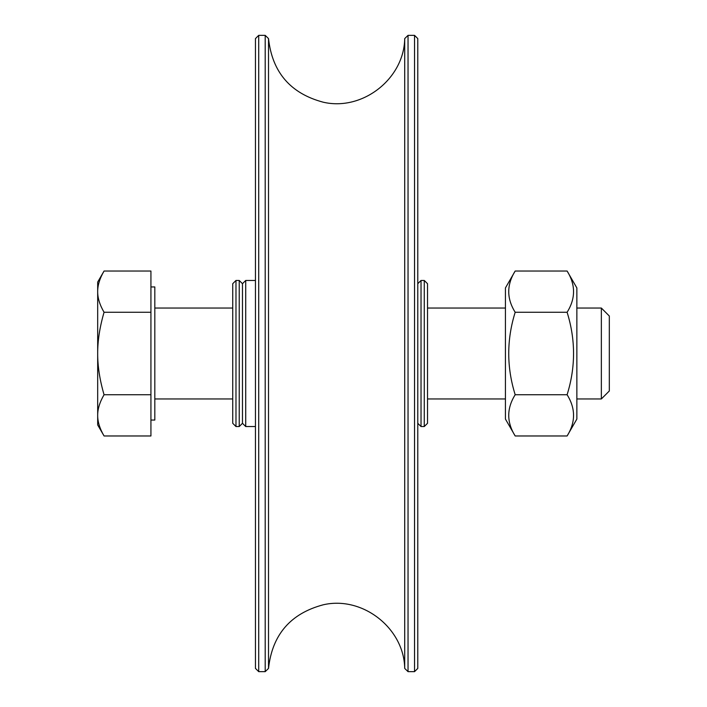 <?xml version="1.0" encoding="UTF-8"?>
<svg xmlns="http://www.w3.org/2000/svg" width="707" height="707" viewBox="0 0 707 707"><rect width="100%" height="100%" fill="white"/><g stroke="black" fill="none" stroke-linecap="round" stroke-linejoin="round"><path stroke-width="1.06" d="M265.196 35.35L265.196 671.65L268.519 668.407L268.519 38.593L265.196 35.35L258.709 35.35L258.709 671.65L265.196 671.65M258.709 35.35L255.457 38.593L255.457 668.407L258.709 671.65M414.532 35.35L414.532 671.65L417.784 668.407L417.784 38.593L414.532 35.35L408.036 35.35L408.036 671.65L414.532 671.65M268.519 38.593C272.239 72.264 290.471 93.465 323.205 102.197C362.417 111.361 404.077 78.857 404.713 38.593L404.713 668.407L408.036 671.65M421.027 280.458L421.027 426.542L424.271 426.542L424.271 280.458L421.027 280.458L417.784 283.701M424.271 426.542L427.523 423.299L427.523 283.701L424.271 280.458M255.457 280.458L245.718 280.458L245.718 426.542L255.457 426.542M245.718 426.542L242.474 423.299L242.474 283.701L245.718 280.458M239.222 426.542L239.222 280.458L235.979 280.458L235.979 426.542L239.222 426.542L242.474 423.299M235.979 280.458L232.736 283.701L232.736 423.299L235.979 426.542M567.102 271.028L576.859 287.926L576.859 419.074L567.102 435.972C575.692 422.229 575.692 408.478 567.102 394.736C575.692 367.242 575.692 339.758 567.102 312.264C575.692 298.522 575.692 284.771 567.102 271.028L515.182 271.028C506.592 284.771 506.592 298.522 515.182 312.264C506.592 339.758 506.592 367.242 515.182 394.736C506.592 408.478 506.592 422.229 515.182 435.972L567.102 435.972M515.182 435.972L505.434 419.074L505.434 287.926L515.182 271.028M567.102 312.264L515.182 312.264M567.102 394.736L515.182 394.736M609.319 390.98L609.319 316.02L601.357 308.049L601.357 398.951L609.319 390.98M97.681 291.646L97.681 282.075L104.062 271.028C99.758 278.408 97.637 285.275 97.681 291.646C97.637 298.018 99.758 304.885 104.062 312.264C99.758 327.014 97.637 340.765 97.681 353.5L97.681 291.646M104.062 394.736C99.758 402.115 97.637 408.982 97.681 415.354L97.681 353.5C97.637 366.235 99.758 379.986 104.062 394.736L150.927 394.736L150.927 435.972L104.062 435.972C99.758 428.592 97.637 421.726 97.681 415.354L97.681 424.925L104.062 435.972M150.927 394.736L150.927 271.028L104.062 271.028M150.927 312.264L104.062 312.264M150.927 286.945L154.815 286.945L154.815 420.055L150.927 420.055M404.713 38.593L408.036 35.35M268.519 668.407C272.239 634.736 290.471 613.535 323.205 604.803C362.417 595.639 404.077 628.143 404.713 668.407M417.784 423.299L421.027 426.542M242.474 283.701L239.222 280.458M154.815 398.951L232.736 398.951M427.523 398.951L505.434 398.951M576.859 398.951L601.357 398.951M154.815 308.049L232.736 308.049M427.523 308.049L505.434 308.049M576.859 308.049L601.357 308.049"/></g></svg>
